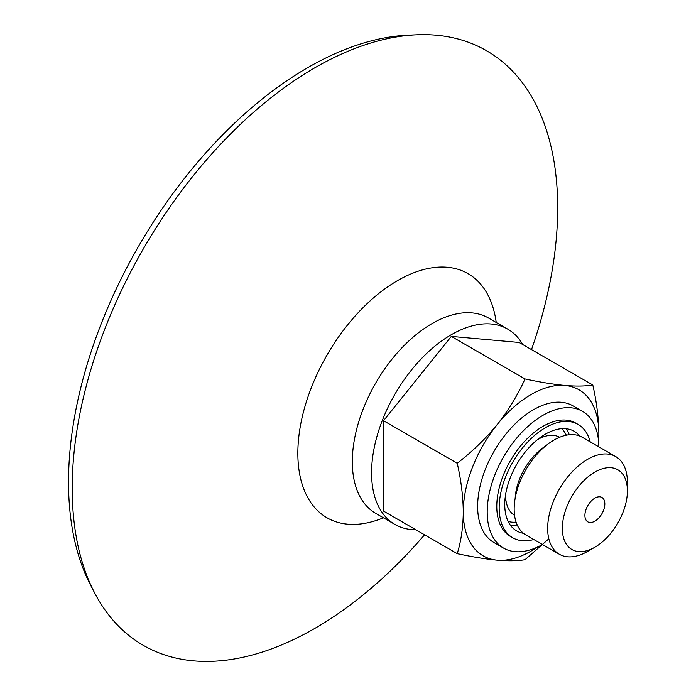 <?xml version="1.0" encoding="UTF-8"?>
<svg xmlns="http://www.w3.org/2000/svg" width="696" height="696" viewBox="0 0 696 696"><rect width="100%" height="100%" fill="white"/><g stroke="black" fill="none" stroke-linecap="round" stroke-linejoin="round"><path stroke-width="1.04" d="M537.347 547.134A95.865 55.349 -60 0 1 497.179 560.176A95.865 55.349 -60 0 1 463.284 511.952A95.865 55.349 -60 0 1 497.179 424.595A95.865 55.349 -60 0 1 564.961 385.462C576.305 386.393 585.588 386.236 592.801 384.992C596.663 401.905 598.682 418.139 598.856 433.678A95.865 55.349 -60 0 1 598.569 441.09M548.822 538.826L525.019 559.706C517.815 560.95 508.532 561.106 497.179 560.176C485.486 559.045 472.166 556.87 457.228 553.651C461.091 541.192 463.11 527.29 463.284 511.952C463.101 496.405 461.083 480.17 457.228 463.266C472.166 451.73 485.477 438.837 497.179 424.595C508.524 410.17 517.798 394.945 525.019 378.937C539.948 382.156 553.268 384.331 564.961 385.462A95.865 55.349 -60 0 1 598.856 433.678M594.871 521.165A14.094 8.143 -60 0 1 587.824 521.861A14.094 8.143 -60 0 1 587.824 505.583A14.094 8.143 -60 0 1 601.918 497.44A14.094 8.143 -60 0 1 604.076 508.741A14.094 8.143 -60 0 1 594.871 521.165M424.586 534.806A343.293 198.203 -60 0 1 314.94 628.331A343.293 198.203 -60 0 1 94.63 592.914L90.637 585.249A338.343 195.341 -60 0 1 138.6 246.227A338.343 195.341 -60 0 1 408.221 35.174L416.852 34.8A343.293 198.203 -60 0 1 531.509 349.61M94.63 592.914A343.293 198.203 -60 0 1 143.298 248.933A343.293 198.203 -60 0 1 416.852 34.8M522.722 344.529A112.778 65.111 120 0 0 507.715 329.104A112.778 65.111 120 0 0 451.321 334.689A112.778 65.111 120 0 0 377.641 434.069A112.778 65.111 120 0 0 394.928 524.445A112.778 65.111 120 0 0 415.799 529.726M542.462 544.507A78.944 45.579 -60 0 1 503.556 548.091L493.986 542.567A78.944 45.579 -60 0 1 493.986 451.408A78.944 45.579 -60 0 1 572.938 405.829L582.508 411.353A78.944 45.579 -60 0 1 598.856 446.841M503.556 548.091A78.944 45.579 -60 0 1 503.556 456.933A78.944 45.579 -60 0 1 582.508 411.353M533.806 539.513A65.415 37.767 -60 0 1 512.717 537.756L510.325 536.372A65.415 37.767 -60 0 1 510.325 460.839A65.415 37.767 -60 0 1 575.74 423.072L578.132 424.456A65.415 37.767 -60 0 1 590.199 441.838M512.717 537.756A65.415 37.767 -60 0 1 512.717 462.222A65.415 37.767 -60 0 1 578.132 424.456M523.505 533.319A57.516 33.208 -60 0 1 516.667 530.918A57.516 33.208 -60 0 1 516.667 464.502A57.516 33.208 -60 0 1 574.183 431.294A57.516 33.208 -60 0 1 579.681 436.018M517.198 524.975A57.516 33.208 -60 0 1 510.394 525.193M566.1 428.727A57.516 33.208 -60 0 1 569.302 434.73M587.528 551.458L594.871 547.221L587.528 551.458A56.393 32.555 -60 0 1 559.34 554.251L525.845 534.911A56.393 32.555 -60 0 1 525.845 469.8A56.393 32.555 -60 0 1 582.23 437.245L615.725 456.576A56.393 32.555 -60 0 1 627.409 482.398L627.409 490.863A46.014 26.57 -60 0 1 594.871 547.221A46.014 26.57 -60 0 1 562.333 528.438A46.014 26.57 -60 0 1 594.871 472.079A46.014 26.57 -60 0 1 627.409 490.863M559.34 554.251A56.393 32.555 -60 0 1 559.34 489.14A56.393 32.555 -60 0 1 615.725 456.576M592.801 384.992L519.112 342.449L451.321 336.394L383.531 420.715L383.531 511.099L457.228 553.651M457.228 463.266L383.531 420.715M525.019 378.937L451.321 336.394M383.435 517.807A140.975 81.397 -60 0 1 297.958 447.772A140.975 81.397 -60 0 1 392.822 283.463A140.975 81.397 -60 0 1 496.222 322.465M394.928 524.445L375.675 513.326A112.778 65.111 -60 0 1 375.675 383.105A112.778 65.111 -60 0 1 488.462 317.985L507.715 329.104M516.093 522.139A54.131 31.259 -60 0 1 508.167 521.461M561.742 428.666A54.131 31.259 -60 0 1 566.3 435.183M514.562 515.371A45.11 26.048 -60 0 1 505.548 494.873M537.408 439.689A45.11 26.048 -60 0 1 559.671 437.245M515.153 498.31A45.11 26.048 -60 0 1 545.185 446.293"/></g></svg>
